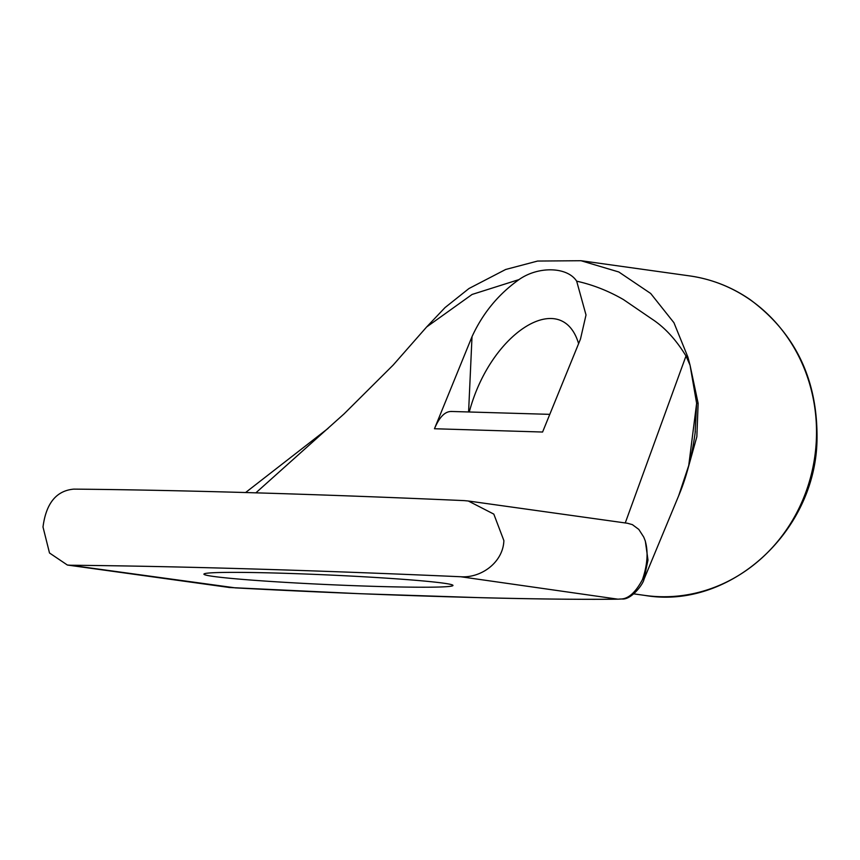 <?xml version="1.0" encoding="UTF-8"?>
<svg xmlns="http://www.w3.org/2000/svg" width="860" height="860" viewBox="0 0 860 860"><rect width="100%" height="100%" fill="white"/><g stroke="black" fill="none" stroke-linecap="round" stroke-linejoin="round"><path stroke-width="1.29" d="M73.799 489.125A586.617 22.683 2.6 0 1 464.185 500.617L468.302 501.004L493.812 514.108L503.874 540.585C503.197 562.042 481.546 578.21 460.723 576.748A586.617 22.683 -177.4 0 0 70.348 565.246L67.359 565.02L49.504 552.991L43 527.008C46.064 503.315 56.33 490.684 73.799 489.125M627.445 523.256L632.38 524.632L638.808 529.416L643.721 537.048L645.333 541.08L647.988 560.064L643.817 579.715L678.637 495.844L688.742 465.475L696.632 403.318A29.326 1.225 174.9 0 0 698.137 403.394L690.053 365.221L696.632 403.318L695.095 433.193M687.85 469.033L696.847 436.751L698.137 403.394M451.93 411.531C445.34 411.005 439.514 416.745 434.461 428.742L472.011 336.679C482.783 313.201 498.445 294.174 518.999 279.597C538.381 265.923 567.396 266.718 576.673 281.177C592.862 284.767 608.45 290.906 623.457 299.581L651.805 318.942C664.619 327.284 676.014 339.625 686 355.975L690.053 365.221L687.925 357.169L673.939 322.715L650.687 293.475L618.813 271.986L580.833 260.677M228.878 587.466A14.663 7.235 -86.1 0 0 229.168 587.498A14.663 7.235 -86.1 0 0 229.48 587.498L67.359 565.031M618.534 599.151A14.663 12.384 -90.9 0 1 618.447 599.151A14.663 12.384 -90.9 0 1 618.437 599.151A14.663 12.384 -90.9 0 1 617.555 599.13C538.435 600.301 378.594 595.604 235.382 587.875A14.663 3.257 93.1 0 1 235.253 587.885A14.663 3.257 93.1 0 1 235.124 587.864M645.183 540.779C648.397 551.808 647.494 564.751 642.463 579.597C635.303 592.97 627.768 599.431 619.866 599.001A14.663 14.115 84.7 0 0 621.834 598.968A14.663 14.115 84.7 0 0 621.855 598.968A14.663 14.115 84.7 0 0 622.479 598.893M443.663 583.188A124.657 4.816 2.6 0 1 452.973 585.445A124.657 4.816 2.6 0 1 328.23 584.606A124.657 4.816 2.6 0 1 203.917 574.136A124.657 4.816 2.6 0 1 304.472 573.975A124.657 4.816 2.6 0 1 443.663 583.188M434.461 428.742L542.585 432.032L580.489 339.023L586.015 314.975L576.673 281.177M581.102 260.72L537.607 261.053L505.658 269.481L468.969 288.519L445.018 307.6L426.667 326.95L472.086 294.453L518.978 279.597M469.27 412.015C490.458 332.121 561.817 287.466 578.597 343.602M426.625 326.993L393.138 365.091L344.129 413.832L255.861 492.844M687.925 357.169A58.663 26.294 -13.9 0 0 686 355.975L625.252 522.944M235.382 587.875L70.348 565.246M460.723 576.748L617.555 599.13M472.011 336.679L468.592 411.994M816.344 440.04A161.315 149.038 98 0 1 644.892 595.421C729.409 609.987 815.387 532.222 817 440.202C817.967 380.195 795.65 333.315 750.049 299.549C731.591 286.896 711.435 279.016 689.58 275.888A161.315 149.038 98 0 1 816.344 440.04M695.127 432.935L695.278 431.785M328.112 428.366L245.573 492.543M695.321 431.44C692.106 455.768 686.516 477.289 678.562 496.005M643.979 579.328C643.312 584.026 631.24 600.183 621.855 598.968L618.437 599.151C592.325 599.613 537.188 599.183 480.751 597.689L359.899 593.701L229.168 587.498M627.746 523.299L468.313 501.004M549.701 414.348L451.059 411.456M689.58 275.888L581.812 260.817M644.892 595.421L633.831 593.873"/></g></svg>

